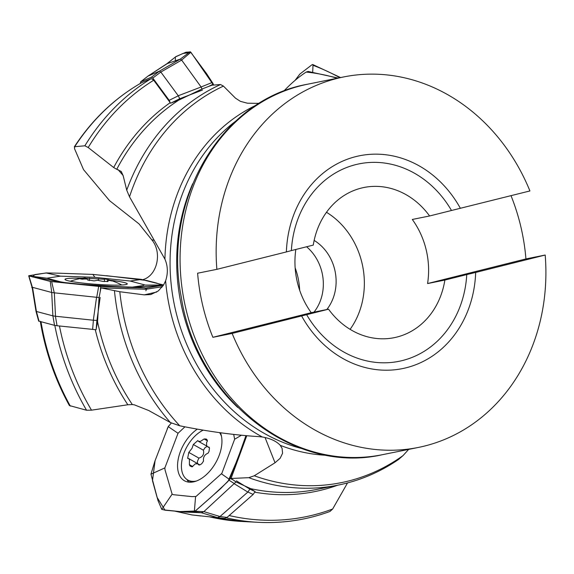 <?xml version="1.0" encoding="UTF-8"?>
<svg xmlns="http://www.w3.org/2000/svg" width="574" height="574" viewBox="0 0 574 574"><rect width="100%" height="100%" fill="white"/><g stroke="black" fill="none" stroke-linecap="round" stroke-linejoin="round"><path stroke-width="0.86" d="M259.211 103.363L247.423 103.212L240.406 101.34L235.512 98.19L223.437 86.1L220.531 84.536L212.028 85.182L209.051 86.272L201.955 89.027L178.765 100.134A210.041 182.087 78.6 0 0 116.752 169.301L113.688 167.529A211.784 183.594 -101.4 0 1 170.213 102.681L153.717 80.216L151.249 78.588L141.692 82.67A232.19 201.287 78.6 0 0 74.699 146.7L84.866 145.796L88.209 147.525L113.688 167.529M236 481.93L250.121 488.388L249.848 489.12M295.151 267.85A64.331 55.771 -101.4 0 1 299.671 290.265M141.599 82.713C114.613 98.161 92.17 119.571 74.268 146.93L74.699 146.7L74.491 148.594L83.531 169.624L109.548 200.663L139.023 223.896L151.672 239.688C162.478 252.259 157.398 275.527 142.948 279.646M295.108 80.338L299.843 74.075L311.876 64.848L312.665 64.503L313.009 64.977L312.694 72.094M330 511.448L332.669 508.995L347.528 482.928M250.142 488.388L255.093 491.631L253.163 494.444L227.017 517.432L224.534 518.458L192.742 515.014M40.288 321.318C45.281 351.238 54.975 379.314 69.382 405.545L86.559 410.238L91.51 410.166L127.844 404.763A211.784 183.594 -101.4 0 1 95.298 329.806M57.063 325.745L54.523 325.35L52.894 315.851L55.42 316.252L57.063 325.745L96.045 329.727L97.566 321.77A210.041 182.087 78.6 0 0 132.336 404.562L127.844 404.763M170.213 102.681L169.172 100.328L152.799 78.057L151.45 77.181L140.738 81.788L140.264 83.445M178.765 100.134L170.586 103.155M314.143 240.42A44.227 38.343 -101.4 0 1 326.778 309.551M350.104 329.34A76.593 66.405 78.6 0 0 326.484 212.28M308.181 71.456L306.179 72.066C298.602 76.988 291.111 83.359 283.7 91.194M132.336 404.562L134.259 404.806L148.709 410.51L170.385 422.55L179.755 425.786C207.329 431.411 233.697 435.027 258.86 436.635L262.347 436.993C270.433 438.407 276.403 441.191 280.27 445.338L282.085 448.359L282.58 453.23L280.134 458.332L275.025 462.773L254.268 475.774L248.807 477.676L231.049 478.465L236.022 481.938M398.557 459.473L403.056 455.569L408.674 449.392M92.615 329.483L93.397 320.235L97.63 320.493L99.051 297.554L100.974 287.868L119.808 291.736A208.247 180.53 78.6 0 0 179.755 425.786M97.645 320.507L97.566 321.77M119.808 291.736L144.268 294.864L150.74 294.555L158.331 290.918L163.525 285.063L165.606 280.829C168.117 273.289 167.895 266.063 164.932 259.161L129.509 196.81L126.725 190.166A210.041 182.087 -101.4 0 1 220.531 84.536M116.752 169.301L121.272 171.49L123.18 175.759L126.725 190.166M301.651 316.023A108.565 94.114 78.6 0 0 406.184 367.769A108.565 94.114 78.6 0 0 475.674 272.449L545.185 255.035A188.975 163.827 78.6 0 1 418.403 447.433A188.975 163.827 78.6 0 1 232.14 333.429L306.638 314.681A100.723 87.32 78.6 0 0 402.403 360.544A100.723 87.32 78.6 0 0 466.762 274.58L444.864 280.069L427.573 283.556L525.935 258.924L545.185 255.035M460.405 208.355A108.565 94.114 78.6 0 0 355.873 156.602A108.565 94.114 78.6 0 0 286.383 251.929L216.872 269.335A188.975 163.827 78.6 0 1 343.654 76.945A188.975 163.827 78.6 0 1 529.917 190.941L451.494 210.486A100.723 87.32 78.6 0 0 355.729 164.623A100.723 87.32 78.6 0 0 291.37 250.587L286.383 251.929M232.14 333.429L212.882 337.311A188.975 163.827 -101.4 0 1 197.614 273.217L216.872 269.335M511.011 195.677A188.975 163.827 -101.4 0 1 525.935 258.924M466.762 274.58L475.674 272.449M427.573 283.556A76.593 66.405 78.6 0 0 412.304 219.462L429.589 215.975L451.494 210.486M291.37 250.587L313.268 245.098A76.593 66.405 -101.4 0 1 361.319 188.085A76.593 66.405 -101.4 0 1 363.916 187.497A76.593 66.405 -101.4 0 1 429.589 215.975M444.864 280.069A76.593 66.405 -101.4 0 1 394.209 337.67A76.593 66.405 -101.4 0 1 328.536 309.192L306.638 314.681M295.84 249.46A76.593 66.405 78.6 0 0 311.244 312.687L328.536 309.192M306.602 246.77A44.227 38.343 -101.4 0 1 314.007 312.127M311.244 312.687L212.882 337.311M162.004 287.237L160.935 286.95L145.896 289.267L100.974 287.868M160.935 286.95L162.722 286.283M246.77 435.716L231.049 478.465M196.394 481.019A28.951 17.091 119.4 0 1 187.77 480.029A28.951 17.091 119.4 0 1 182.015 460.011A28.951 17.091 119.4 0 1 196.423 434.74A28.951 17.091 119.4 0 1 203.225 430.141M199.63 464.94L197.822 463.921L199.013 465.055L200.469 464.61L201.861 463.584L203.533 461.08C203.009 457.27 204.516 454.637 208.046 453.195L209.015 451.508L209.474 448.086L209.209 447.239L207.716 446.809L206.575 445.575L206.604 442.568L207.458 440.94L207.056 439.756L206.181 439.017L204.1 438.959L207.451 440.846M197.822 463.921L195.368 463.806L192.025 466.856L189.972 465.959L189.384 464.667L189.413 459.544L188.588 458.483L187.641 458.368L188.803 452.412L192.032 448.294L193.316 444.52L203.404 450.21C204.279 454.235 202.78 456.861 198.891 458.102L197.384 461.489L197.521 463.519M206.913 446.134L198.453 441.363L197.836 440.545L193.316 444.52M198.453 441.363L200.613 441.313L204.1 438.959M219.584 432.638A28.951 17.091 119.4 0 1 221.521 436.462M199.838 464.875L188.588 458.483M207.135 446.378L205.054 447.655L203.404 450.21M188.803 452.412L198.891 458.102M189.384 464.667L192.778 466.576M88.009 280.284L88.037 279.911L94.043 280.887L97.587 280.299L102.997 281.411L108.12 281.425L107.381 280.607L108.364 280.334L111.923 280.916M87.894 280.241C88.26 279.093 86.358 278.749 82.19 279.222L81.164 278.591L80.59 278.914M81.128 279.143L81.164 278.591L84.421 278.103M70.25 281.26A64.331 64.331 0 0 1 85.139 277.895L85.153 278.993M111.37 280.937L110.344 280.306C106.298 279.136 104.396 278.799 104.647 279.287L85.21 278.139M98.498 278.641L98.376 280.334M89.544 278.117L89.365 280.614M202.507 90.032L179.748 98.742L179.999 99.489M151.45 77.181L159.464 71.154L147.984 76.105M178.277 95.779L160.828 72.044L152.799 78.057M166.661 63.872L148.063 76.026M160.799 72.015L159.457 71.14L180.329 59.086L166.833 63.757M181.714 60.04L160.842 72.059M201.094 86.983L181.635 60.069L180.293 59.108L190.13 51.753M178.27 95.75L201.029 87.018M213.184 84.148L208.943 86.308M212.803 83.079L213.442 84.579M173.413 58.591L166.776 63.814M212.739 83.108L206.647 73.745L190.46 51.918L186.019 52.22L175.902 56.589M201.101 86.983L212.38 82.412M190.855 52.299L181.678 59.99M201.955 89.027L201.165 87.112M170.607 103.227L179.734 98.714L178.299 95.808L169.172 100.328M167.314 63.599L147.977 76.069M147.855 76.22L140.738 81.788M54.523 325.35L38.659 321.074M31.785 287.617L32.589 287.703L32.402 287.301L51.703 292.475L52.88 315.851L36.435 311.481M93.347 320.227L55.448 316.238M100.163 297.461L96.92 320.471M32.589 287.703L36.413 311.488M54.343 292.876L55.499 316.252M99.065 297.554L51.76 292.561L50.232 281.382L28.736 275.872M93.325 320.227L96.568 297.224M100.708 286.562L100.342 290.81M99.567 286.426L145.043 287.947L131.848 287.179M145.093 289.26L145.667 287.961M163.576 285.12L146.305 288.005M146.98 287.94L145.853 290.788M92.888 274.429L140.888 279.316L163.698 285.034M60.414 276.151L46.142 272.951L58.003 273.174L92.888 274.415L94.889 277.321L60.414 276.151L46.86 278.196L62.171 282.257L50.821 281.468L51.638 281.576L54.272 292.869M46.142 272.951L28.765 275.742M28.894 275.929L32.374 287.287L31.778 287.474M99.56 286.483L51.638 281.576M96.748 297.181L98.685 286.412M99.733 286.082L132.336 287.129L143.844 285.429M92.335 285.465L98.003 286.01M97.379 285.967L99.575 286.426M163.676 285.027L145.423 285.091M145.401 285.091L130.09 281.023L141.627 279.423M130.09 281.023L94.889 277.321M28.664 275.857L46.86 278.196M50.232 281.368L50.835 281.468M64.223 282.516L92.084 285.443M110.273 280.277A31.226 2.662 -175.8 0 1 127.27 283.915A31.226 2.662 -175.8 0 1 125.197 284.697A31.226 2.662 -175.8 0 1 90.419 283.857A31.226 2.662 -175.8 0 1 64.991 279.387A31.226 2.662 -175.8 0 1 82.34 278.254M36.327 311.158L39.054 321.253M36.542 312.069L36.284 311.043M224.534 518.458L192.29 514.964M247.853 492.054L219.986 516.557L227.017 517.432M236.395 480.847L249.855 489.105M174.18 510.982L192.304 515M219.993 516.593L217.496 517.605L201.287 512.711M203.82 511.606L220.043 516.543M236 481.923L203.863 511.642M247.846 492.083L234.414 483.839M230.181 478.508L232.527 479.555M229.564 479.505L242.953 444.8L245.995 435.652M168.239 426.633L171.346 423.024M168.204 426.604L178.033 433.277L164.86 467.91L150.955 474.181L154.901 461.137L168.232 426.626M150.962 474.189L158.022 500.657L161.775 509.368L165.197 510.214L184.699 512.044L201.108 512.711M201.338 512.726L193.732 511.829L184.699 512.044M229.6 479.527L220.502 488.783L195.038 511.212L203.777 511.664M234.508 483.71L229.076 480.216M188.868 482.146A30.723 18.138 119.4 0 1 186.923 479.491M241.432 435.221L234.68 439.21M164.86 467.91L165.011 469.833L172.128 494.135L173.448 494.702L192.01 496.618L196.014 496.467L221.851 473.342L234.644 439.196L233.697 434.41M221.471 473.83L229.586 479.52M184.936 426.819L178.033 433.277M161.732 509.425L172.128 494.135M193.718 511.829L194.342 511.613L195.576 496.589M194.349 511.613L195.038 511.212M220.445 432.753A31.226 18.433 119.4 0 1 221.126 434.762A31.226 18.433 119.4 0 1 211.548 469.001A31.226 18.433 119.4 0 1 185.043 481.077A31.226 18.433 119.4 0 1 178.112 459.695A31.226 18.433 119.4 0 1 193.747 431.906A31.226 18.433 119.4 0 1 197.32 429.13M255.121 491.559L249.855 489.141L247.896 492.026L253.163 494.444M201.402 512.726L203.856 511.642M175.335 60.772L175.379 57.73M175.551 56.898L182.905 53.497L190.955 52.385L213.528 85.06M93.727 274.465L92.364 274.372M46.767 272.923L34.885 274.559L32.467 276.919L70.121 283.52L128.54 287.488L161.488 285.651M162.822 285.343L156.35 283.004L146.463 280.456L106.592 275.707M168.878 425.686L167.321 428.426M155.102 460.57L152.469 480.689L157.111 497.421L164.903 510.013L179.82 511.57L195.296 511.018L211.756 496.553L228 481.421L237.241 459.946M237.945 458.102L245.937 435.644M339.873 77.705A234.644 203.411 78.6 0 0 313.024 65.314M210.027 516.944A232.19 201.287 78.6 0 0 242.02 521.479L258.271 522.318A236.323 204.868 -101.4 0 1 226.45 517.87M337.706 485.202A211.784 183.594 -101.4 0 1 254.849 492.191M229.162 515.545A234.644 203.411 78.6 0 0 332.669 508.995M250.874 488.689A210.041 182.087 78.6 0 0 317.121 489.357L338.136 485.116A210.041 182.087 -101.4 0 1 248.807 477.676M86.559 410.238A236.323 204.868 -101.4 0 1 54.817 325.422M40.998 321.763A232.19 201.287 78.6 0 0 70.308 406.083M59.459 325.996A234.644 203.411 78.6 0 0 91.51 410.166M84.866 145.796A236.323 204.868 -101.4 0 1 151.249 78.588M153.717 80.216A234.644 203.411 78.6 0 0 88.209 147.525M337.182 78.251A208.247 180.53 78.6 0 0 306.179 72.066M254.268 475.774A208.247 180.53 78.6 0 0 403.056 455.569M327.524 455.354A182.733 158.41 -101.4 0 1 280.27 445.338M170.385 422.55A210.041 182.087 -101.4 0 1 114.47 290.867M262.347 436.993A182.733 158.41 -101.4 0 1 165.606 280.829M223.437 86.1A208.247 180.53 78.6 0 0 129.509 196.81M164.932 259.161A182.733 158.41 -101.4 0 1 256.815 104.87M382.32 454.708C293.084 475.315 196.33 397.839 181.205 296.693C162.191 200.398 221.047 99.381 307.571 84.22A188.975 163.827 78.6 0 0 180.788 276.618A188.975 163.827 78.6 0 0 382.32 454.708L418.403 447.433M235.699 121.157A180.939 156.853 78.6 0 0 174.173 303.919A180.939 156.853 78.6 0 0 301.745 448.531M237.779 407.483A180.939 156.853 -101.4 0 1 192.656 183.795M151.672 239.688L153.667 240.219M123.123 175.493L118 169.567M144.268 294.864L156.767 292.023M275.025 462.773L265.044 437.496M148.063 76.062L147.583 76.428M96.898 320.479L96.116 329.727M340.569 77.562L312.665 64.496M258.271 522.318C282.996 523.545 306.918 519.922 330.057 511.434M242.02 521.479L209.797 516.916M338.1 78.064L308.116 71.449M338.136 485.116C359.848 480.696 379.995 472.137 398.586 459.451M307.571 84.22L343.654 76.945M187.77 480.029L191.544 482.16M209.395 447.763L207.716 446.816M121.803 285.005A64.331 64.331 0 0 0 111.93 280.801M107.309 281.633L107.381 280.607M104.36 281.59L104.54 279.136M173.312 58.67L175.996 56.517M167.465 63.405L172.587 59.258M147.496 76.471L140.601 81.874M32.079 287.373L28.707 275.843M36.097 311.704L38.688 321.182M32.158 287.538L36.004 311.316M192.713 515.014L200.828 515.983M174.008 510.968L192.089 514.964"/></g></svg>
